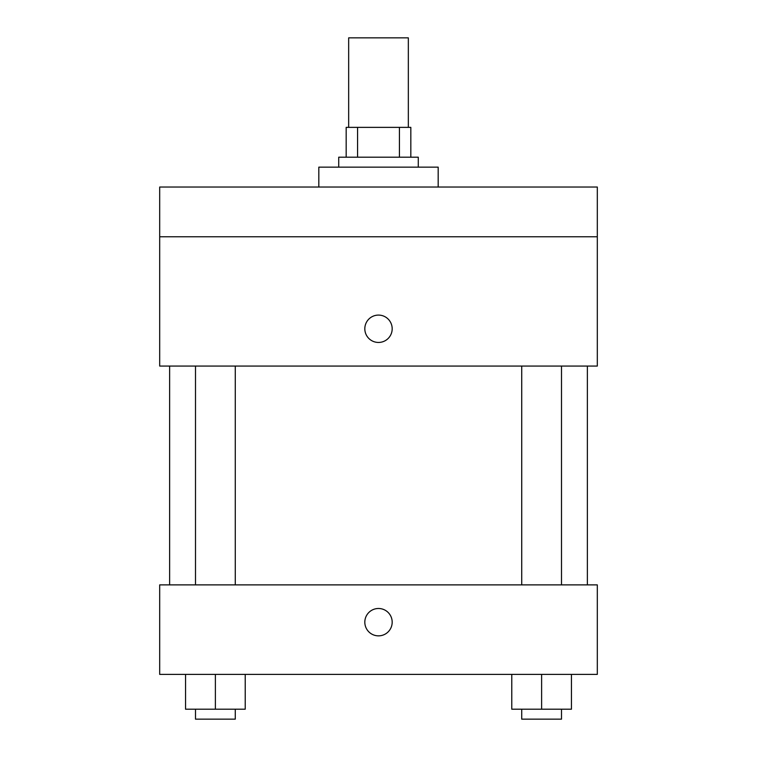 <?xml version="1.0" encoding="UTF-8"?>
<svg xmlns="http://www.w3.org/2000/svg" width="757" height="757" viewBox="0 0 757 757"><rect width="100%" height="100%" fill="white"/><g stroke="black" fill="none" stroke-linecap="round" stroke-linejoin="round"><path stroke-width="1.14" d="M408.335 127.365L408.335 37.85L348.665 37.85L348.665 127.365M357.569 157.201L357.569 127.365L346.176 127.365L346.176 157.201L346.176 127.365M357.569 127.365L410.824 127.365L410.824 157.201M399.431 157.201L399.431 127.365M338.72 167.146L338.72 157.201L418.28 157.201L418.28 167.146M438.18 187.036L438.18 167.146L318.82 167.146L318.82 187.036M159.689 187.036L597.311 187.036L597.311 236.771L159.689 236.771L159.689 187.036M597.311 236.771L597.311 366.066L159.689 366.066L159.689 236.771M378.5 342.448A13.673 13.673 0 0 1 366.653 321.933A13.673 13.673 0 0 1 390.347 321.933A13.673 13.673 0 0 1 378.5 342.448M159.689 584.877L597.311 584.877L597.311 674.392L159.689 674.392L159.689 584.877M378.5 635.852A13.673 13.673 0 0 1 366.653 615.337A13.673 13.673 0 0 1 390.347 615.337A13.673 13.673 0 0 1 378.5 635.852M511.779 674.392L511.779 709.205L571.45 709.205L571.45 674.392L571.45 709.205M541.615 709.205L541.615 674.392M561.505 709.205L561.505 719.15L521.724 719.15L521.724 709.205M185.55 674.392L185.55 709.205L245.221 709.205L245.221 674.392L245.221 709.205M215.385 709.205L215.385 674.392M235.276 709.205L235.276 719.15L195.495 719.15L195.495 709.205M587.366 584.877L587.366 366.066M169.634 584.877L169.634 366.066M521.724 366.066L521.724 584.877M561.505 366.066L561.505 584.877M235.276 584.877L235.276 366.066M195.495 584.877L195.495 366.066"/></g></svg>
